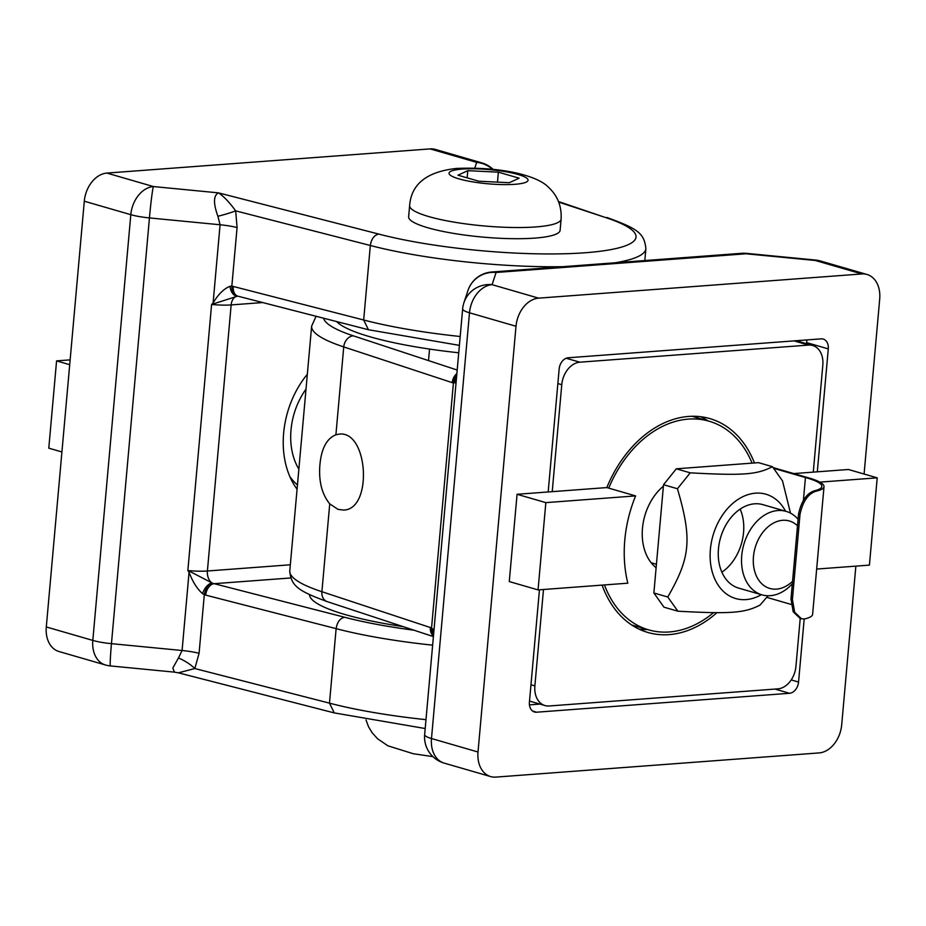 <?xml version="1.0" encoding="UTF-8"?>
<svg xmlns="http://www.w3.org/2000/svg" width="926" height="926" viewBox="0 0 926 926"><rect width="100%" height="100%" fill="white"/><g stroke="black" fill="none" stroke-linecap="round" stroke-linejoin="round"><path stroke-width="1.39" d="M864.085 474.031L879.7 299.052A27.155 19.666 106.2 0 0 867.049 274.49A27.155 19.666 106.2 0 0 861.875 273.957L815.355 260.484A27.155 19.666 -73.8 0 1 820.54 261.016L867.049 274.49M815.598 260.067A27.155 1.123 95.5 0 0 815.355 260.484L746.078 253.782A27.155 1.123 -84.5 0 1 746.321 253.354L815.598 260.067A27.155 27.155 0 0 1 820.54 261.016M467.931 290.579L467.931 290.579A27.155 26.692 18.3 0 1 496.093 272.476A27.155 18.08 -94.3 0 0 491.694 272.012L741.68 253.307A27.155 18.08 85.7 0 1 746.078 253.782L496.093 272.476L492.076 284.676A27.155 26.692 -161.7 0 0 463.903 302.779L467.931 290.579A27.155 27.155 0 0 1 491.694 272.012M516.002 326.265L469.494 312.791A27.155 19.666 -73.8 0 1 492.076 284.676L538.585 298.149A27.155 19.666 106.2 0 0 516.002 326.265L478.013 752.005L431.493 738.531A27.155 19.666 106.2 0 0 444.144 763.105L490.653 776.578A27.155 19.666 -73.8 0 1 478.013 752.005M456.865 373.618A10.857 8.461 108.2 0 0 452.235 382.646L343.743 346.914A10.857 8.461 -71.8 0 1 353.373 335.849L457.189 370.041M456.784 374.532A10.857 8.612 100.1 0 0 453.416 382.947L452.235 382.646M456.101 382.23L454.793 382.866A10.857 9.214 -94.4 0 1 456.668 375.84M454.793 382.866L453.416 382.947L431.551 627.921L321.901 591.714A10.857 8.461 108.2 0 0 327.179 601.611L433.403 636.602M817.311 471.82L828.284 348.894A10.857 7.871 106.2 0 0 823.226 339.066A10.857 7.871 106.2 0 0 821.154 338.858L568.182 357.783A10.857 7.871 106.2 0 0 559.154 369.034L548.18 491.961M806.673 339.935A10.857 7.871 -73.8 0 1 806.696 342.643L806.604 343.743M538.585 298.149L861.875 273.957M855.867 566.122L841.699 724.792A27.155 19.666 -73.8 0 1 819.128 752.919L495.838 777.099A27.155 19.666 -73.8 0 1 490.653 776.578M433.935 630.571L431.551 627.921A10.857 8.253 -64.1 0 0 433.472 635.734M335.906 434.757L339.066 434.144C368.293 430.115 372.993 509.705 343.546 510.064L337.978 509.358L329.737 503.871C321.808 494.114 318.544 480.999 319.933 464.528C321.449 448.427 326.774 438.507 335.906 434.757L343.743 346.914A162.941 29.273 -174.9 0 1 311.634 326.114L289.78 570.914A162.941 29.273 -174.9 0 0 321.901 591.714L329.737 503.871M804.185 619.019L798.559 682.034A10.857 7.871 -73.8 0 1 789.519 693.285L536.548 712.21A10.857 7.871 -73.8 0 1 534.476 712.001A10.857 7.871 -73.8 0 1 529.417 702.174L539.453 589.804M713.552 612.653A108.62 78.664 -73.8 0 1 648.628 629.865A108.62 78.664 -73.8 0 1 604.458 584.931M608.729 488.129A108.62 78.664 -73.8 0 1 709.085 421.203A108.62 78.664 -73.8 0 1 752.074 463.139M663.398 486.196A48.881 35.396 106.2 0 0 656.117 567.719M433.437 636.104A10.857 8.461 -71.8 0 1 430.382 627.446M432.836 628.939A10.857 8.276 131.2 0 0 433.518 635.201M529.44 704.871L539.927 704.084M238.04 296.216A10.857 7.211 -75.6 0 1 237.994 296.204A10.857 7.211 -75.6 0 1 233.271 286.458L363.675 319.991L368.444 329.737L237.994 296.204M237.913 296.181A10.857 7.35 -82.4 0 1 237.878 296.17A10.857 7.35 -82.4 0 1 231.836 286.18L233.271 286.458M213.929 303.89A10.857 1.771 -133.2 0 1 213.096 303.045C218.177 294.341 223.814 288.762 230.007 286.296A10.857 6.771 85.6 0 0 237.531 296.17L211.603 304.457L213.096 303.045L220.075 224.763L217.899 216.279A27.155 3.53 166 0 0 235.679 210.862L237.068 227.553L231.836 286.18L230.007 286.296M460.187 336.497A162.941 29.273 5.1 0 1 363.675 319.991L370.331 245.483L235.679 210.862C229.393 202.25 223.652 196.254 218.467 192.863L378.769 234.07C374.162 235.169 371.349 238.966 370.331 245.483A162.941 29.273 -174.9 0 0 562.603 266.7M378.769 234.07A152.072 27.317 5.1 0 0 585.267 252.752A152.072 27.317 5.1 0 0 604.504 217.182L558.482 201.544M217.899 216.279C213.211 203.303 213.408 195.502 218.467 192.863L153.392 186.554A27.155 19.666 106.2 0 0 130.809 214.682L84.301 201.208A27.155 19.666 -73.8 0 1 106.872 173.081L430.162 148.901A27.155 19.666 -73.8 0 1 435.347 149.422L481.856 162.895A27.155 19.666 106.2 0 0 476.67 162.374A27.155 26.692 18.3 0 1 492.458 169.319M237.068 227.553A27.155 4.873 -174.9 0 0 220.075 224.763L149.445 217.923A27.155 1.123 -84.5 0 1 153.392 186.554L106.872 173.081M290.741 577.963L214.103 583.693A10.857 7.211 104.4 0 0 205.722 595.117L336.126 628.65C337.157 622.133 339.969 618.337 344.565 617.237L213.327 583.473A10.857 7.003 111 0 0 204.31 594.666L205.722 595.117M290.336 564.791L207.401 570.995A10.857 7.234 -94.3 0 0 211.938 582.905L190.038 571.516A10.857 1.181 143.8 0 1 189.066 572.21C192.539 581.597 197.03 588.762 202.562 593.693A10.857 5.834 -61.1 0 1 211.938 582.905L213.327 583.473M190.038 571.516L187.851 570.543L189.066 572.21L182.086 650.503L178.475 657.981A27.155 12.304 -153.6 0 1 194.83 668.537L199.078 653.293L204.31 594.666L202.562 593.693M432.639 645.156A162.941 29.273 5.1 0 1 336.126 628.65L329.482 703.147L194.83 668.537L178.417 672.832L334.251 712.904L329.482 703.147A162.941 29.273 -174.9 0 0 425.983 719.664M178.475 657.981L172.815 668.005L174.435 672.137L178.417 672.832M199.078 653.293A27.155 4.873 -174.9 0 0 182.086 650.503L111.456 643.663A27.155 1.123 95.5 0 0 110.402 665.933L174.435 672.137M46.3 626.948A27.155 19.666 106.2 0 0 58.951 651.51L105.46 664.984A27.155 19.666 -73.8 0 1 92.808 640.422L46.3 626.948L84.301 201.208M307.328 374.278A81.465 58.998 106.2 0 0 297.072 489.217M798.085 519.324A43.453 31.461 106.2 0 0 786.162 511.384A43.453 31.461 106.2 0 0 777.863 510.539A43.453 31.461 106.2 0 0 742.525 549.917A43.453 31.461 106.2 0 0 761.982 594.851A43.453 31.461 106.2 0 0 770.27 595.684A43.453 31.461 106.2 0 0 792.343 583.739M792.552 581.308A35.119 25.43 -73.8 0 1 753.799 567.279A35.119 25.43 -73.8 0 1 782.655 520.296A35.119 25.43 -73.8 0 1 797.506 525.806M814.521 490.78C806.778 493.199 801.465 500.908 798.571 513.884L800.018 514.3C802.865 501.325 808.213 493.627 816.038 491.22L814.521 490.78A58.384 10.487 5.1 0 0 821.848 486.463A58.384 10.487 5.1 0 0 805.446 477.538L773.777 468.371M773.164 467.607L807.055 477.422A60.549 10.88 -174.9 0 1 824.013 486.648A60.549 10.88 -174.9 0 1 816.038 491.22M824.013 486.648L812.611 614.378A60.549 10.88 5.1 0 1 804.636 618.938L801.546 618.823L794.647 612.225L792.413 599.458L800.018 514.3M792.413 599.458L790.978 599.041L793.212 611.808L800.076 618.394L801.546 618.823M766.821 597.374L791.047 604.4M790.978 599.041L798.571 513.884M803.421 500.156L805.446 477.538M768.105 595.754L760.072 605.048C744.654 613.047 730.822 614.077 677.867 611.195L667.773 597.004C690.565 557.417 692.185 539.198 677.438 488.743L690.217 472.839C743.173 475.709 756.993 474.679 772.423 466.681L782.505 480.883L790.503 513.143M785.561 511.21A54.31 39.332 106.2 0 0 733.033 503.177A54.31 39.332 106.2 0 0 712.684 573.379A54.31 39.332 106.2 0 0 761.38 594.677M772.423 466.681L758.51 462.653L676.304 468.811L663.525 484.715L653.872 592.976L663.954 607.167L677.867 611.195M653.872 592.976L667.773 597.004M663.525 484.715L677.438 488.743M676.304 468.811L690.217 472.839M761.982 594.851L738.716 588.114A43.453 31.461 -73.8 0 1 718.472 548.794A43.453 31.461 -73.8 0 1 762.897 504.647L786.162 511.384M721.875 572.187A43.453 31.461 106.2 0 0 740.152 509.103M606.819 487.574L517.067 494.287L509.277 581.563L538.052 589.908L627.816 583.183A111.34 80.631 -73.8 0 1 624.795 540.066A111.34 80.631 -73.8 0 1 635.606 495.908L606.819 487.574A111.34 80.631 -73.8 0 1 709.837 418.587A111.34 80.631 -73.8 0 1 754.458 462.954M716.944 612.665A111.34 80.631 -73.8 0 1 647.876 632.47A111.34 80.631 -73.8 0 1 602.12 585.116M639.09 629.148A111.34 80.631 106.2 0 0 647.644 629.576M708.089 420.913A111.34 80.631 106.2 0 0 700.635 416.712M517.067 494.287L545.842 502.633L635.606 495.908M819.846 482.122L877.211 477.839L869.421 565.115L816.663 569.062M793.813 473.58L848.436 469.494L877.211 477.839M538.052 589.908L545.842 502.633M800.214 618.441L795.943 666.373A21.726 15.73 -73.8 0 1 777.875 688.863L549.153 705.982A21.726 15.73 -73.8 0 1 545.009 705.566A21.726 15.73 -73.8 0 1 534.881 685.9L543.493 589.503M552.22 491.66L561.769 384.695A21.726 15.73 -73.8 0 1 579.838 362.193L808.56 345.085A21.726 15.73 -73.8 0 1 812.704 345.502A21.726 15.73 -73.8 0 1 822.82 365.157L813.271 472.133M70.133 359.878L56.579 360.885L48.789 448.161L61.915 451.969M69.705 364.694L56.579 360.885M458.729 352.783A141.215 25.372 -174.9 0 1 369.902 336.751A141.215 25.372 -174.9 0 1 336.613 321.553M309.504 594.654A141.215 25.372 5.1 0 0 345.109 614.551A141.215 25.372 5.1 0 0 403.111 626.624M561.11 219.103L560.114 230.285A76.036 13.659 -174.9 0 1 483.164 237.125A76.036 13.659 -174.9 0 1 408.632 216.765L409.639 205.584A76.036 13.659 5.1 0 0 484.159 225.956A76.036 13.659 5.1 0 0 561.11 219.103C561.769 206.348 557.614 195.768 548.609 187.388C543.412 181.866 533.526 177.283 518.942 173.602C500.434 169.215 479.587 167.49 456.391 168.451C426.84 171.68 411.248 184.066 409.639 205.584M478.73 181.207L457.965 175.199L467.78 170.673L498.373 172.167L519.139 178.186L509.323 182.711L478.73 181.207M467.78 170.673L467.144 177.85M497.482 182.133L498.373 172.167M424.652 734.607A27.155 4.873 -174.9 0 0 431.493 738.531L469.494 312.791A27.155 4.873 -174.9 0 1 462.653 308.867L424.652 734.607A27.155 27.155 0 0 0 444.144 763.105M323.556 318.197A152.072 27.317 5.1 0 0 353.373 335.849M828.284 348.894L806.696 342.643M798.559 682.034L791.221 679.915M536.548 712.21L532.612 711.064M789.519 693.285L775.027 689.083M644.82 260.553L645.873 248.7A162.941 29.273 -174.9 0 1 615.269 262.764M262.718 302.559L231.153 304.92A10.857 7.234 85.7 0 1 237.531 296.17M231.153 304.92A27.155 4.873 -174.9 0 1 211.603 304.457L187.851 570.543A27.155 4.873 -174.9 0 0 207.401 570.995L231.153 304.92M604.504 217.182L558.702 202.088M149.445 217.923A27.155 4.873 -174.9 0 1 130.809 214.682L92.808 640.422A27.155 4.873 -174.9 0 0 111.456 643.663L149.445 217.923M474.772 168.138L476.67 162.374L430.162 148.901M414.061 630.224A152.072 27.317 -174.9 0 1 344.565 617.237M289.884 476.659A70.608 51.127 106.2 0 0 297.454 484.946M298.866 469.112A61.915 44.842 -73.8 0 1 306.008 389.117M557.857 383.561L561.769 384.695M530.968 684.765L534.881 685.9M566.191 358.246L579.838 362.193M794.057 340.884L808.56 345.085M462.294 169.088A39.644 7.119 -174.9 0 1 527.23 178.579A39.644 7.119 -174.9 0 1 476.138 182.41A39.644 7.119 -174.9 0 1 462.294 169.088M463.903 302.779A27.155 27.155 0 0 0 462.653 308.867M746.321 253.354A27.155 27.155 0 0 0 741.68 253.307M316.09 316.275L311.634 326.114M709.085 421.203L692.081 416.272M648.628 629.865L631.625 624.946M327.179 601.611C298.508 591.066 290.995 586.065 289.78 570.914M459.389 345.363L368.409 329.725M645.873 248.7C644.276 233.491 638.431 228.919 606.889 217.483M493.095 169.377A27.155 27.155 0 0 0 481.856 162.895M425.196 728.53L334.217 712.893M105.46 664.984A27.155 27.155 0 0 0 110.402 665.933M297.142 488.465L296.355 488.233M651.186 562.753L656.43 564.27M796.198 340.722L812.704 345.502M529.522 701.075L545.009 705.566M429.548 349.067L428.518 360.596M432.905 756.623L413.309 753.741L387.89 745.8L377.519 738.728L372.055 732.628L368.536 726.748L366.013 719.965"/></g></svg>
